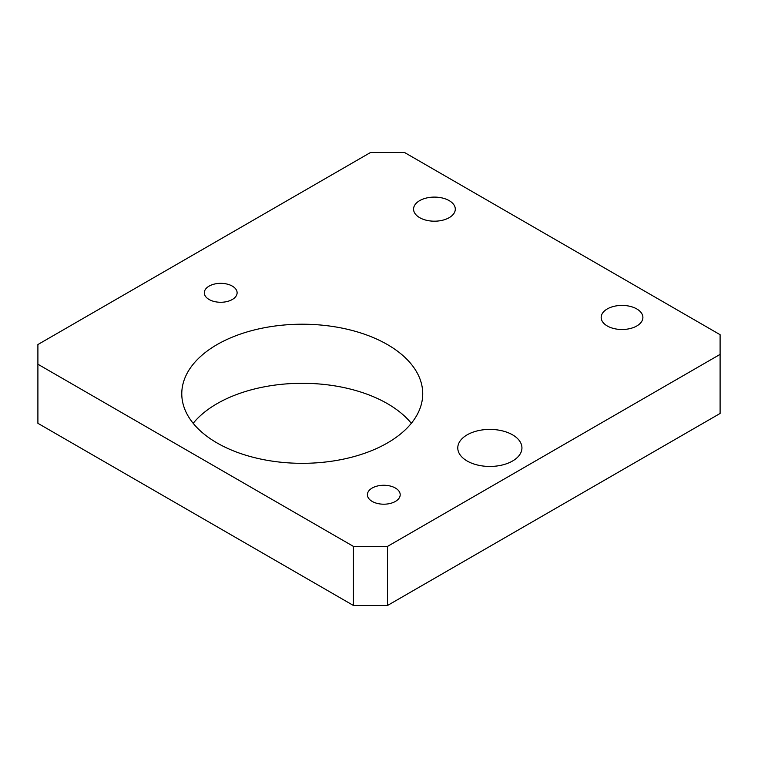<?xml version="1.0" encoding="UTF-8"?>
<svg xmlns="http://www.w3.org/2000/svg" width="758" height="758" viewBox="0 0 758 758"><rect width="100%" height="100%" fill="white"/><g stroke="black" fill="none" stroke-linecap="round" stroke-linejoin="round"><path stroke-width="1.14" d="M512.541 434.827A32.082 18.524 0 0 0 477.578 430.819A32.082 18.524 0 0 0 457.775 447.921A32.082 18.524 0 0 0 467.174 461.025A32.082 18.524 0 0 0 502.137 465.033A32.082 18.524 0 0 0 521.94 447.921A32.082 18.524 0 0 0 512.541 434.827M232.308 286.107A16.401 9.466 0 0 0 214.429 284.06A16.401 9.466 0 0 0 204.309 292.806A16.401 9.466 0 0 0 209.113 299.505A16.401 9.466 0 0 0 226.983 301.551A16.401 9.466 0 0 0 237.112 292.806A16.401 9.466 0 0 0 232.308 286.107M395.392 488.038A16.401 9.466 0 0 0 377.522 485.982A16.401 9.466 0 0 0 367.393 494.737A16.401 9.466 0 0 0 372.197 501.426A16.401 9.466 0 0 0 390.076 503.483A16.401 9.466 0 0 0 400.196 494.737A16.401 9.466 0 0 0 395.392 488.038M387.442 344.587A120.475 69.556 0 0 0 256.147 329.512A120.475 69.556 0 0 0 181.778 393.772A120.475 69.556 0 0 0 217.063 442.956A120.475 69.556 0 0 0 348.358 458.031A120.475 69.556 0 0 0 422.727 393.772A120.475 69.556 0 0 0 387.442 344.587M411.329 423.305A120.475 69.556 0 0 0 387.442 403.663A120.475 69.556 0 0 0 193.176 423.305M636.786 308.942A20.864 12.043 0 0 0 614.046 306.327A20.864 12.043 0 0 0 601.17 317.46A20.864 12.043 0 0 0 607.281 325.978A20.864 12.043 0 0 0 630.021 328.584A20.864 12.043 0 0 0 642.898 317.46A20.864 12.043 0 0 0 636.786 308.942M449.181 200.624A20.864 12.043 0 0 0 426.441 198.018A20.864 12.043 0 0 0 413.565 209.142A20.864 12.043 0 0 0 419.676 217.66A20.864 12.043 0 0 0 442.416 220.275A20.864 12.043 0 0 0 455.293 209.142A20.864 12.043 0 0 0 449.181 200.624M37.9 364.228L37.9 423.315L353.418 605.471L353.418 546.395L387.528 546.395L720.1 354.384L720.1 334.685L404.582 152.529L370.473 152.529L37.9 344.539L37.9 364.228L353.418 546.395M387.528 546.395L387.528 605.471L720.1 413.461L720.1 354.384M387.528 605.471L353.418 605.471"/></g></svg>
